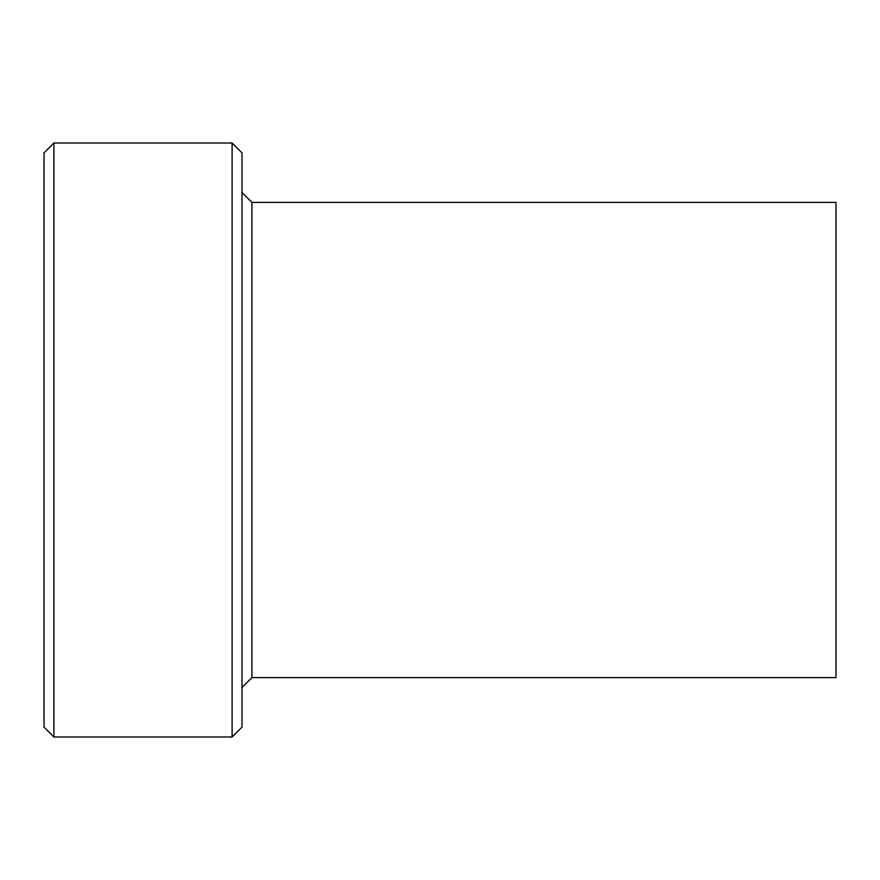 <?xml version="1.0" encoding="UTF-8"?>
<svg xmlns="http://www.w3.org/2000/svg" width="880" height="880" viewBox="0 0 880 880"><rect width="100%" height="100%" fill="white"/><g stroke="black" fill="none" stroke-linecap="round" stroke-linejoin="round"><path stroke-width="1.32" d="M251.9 677.6L836 677.6L836 202.4L251.9 202.4L251.9 677.6L242 687.5M53.9 737L44 727.1L44 152.9L53.9 143L53.9 737L232.1 737L232.1 143L53.9 143M232.1 143L242 152.9L242 727.1L232.1 737M251.9 202.4L242 192.5"/></g></svg>
